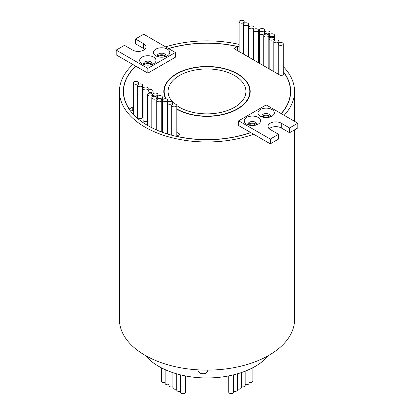 <?xml version="1.0" encoding="UTF-8"?>
<svg xmlns="http://www.w3.org/2000/svg" width="414" height="414" viewBox="0 0 414 414"><rect width="100%" height="100%" fill="white"/><g stroke="black" fill="none" stroke-linecap="round" stroke-linejoin="round"><path stroke-width="0.62" d="M263.827 28.939A2.531 1.459 180 0 1 264.567 29.974A2.531 1.459 180 0 1 263.004 31.319A2.531 1.459 180 0 1 260.246 31.003A2.531 1.459 180 0 1 259.506 29.974A2.531 1.459 180 0 1 261.068 28.623A2.531 1.459 180 0 1 263.827 28.939M269.235 31.381A2.531 1.459 180 0 1 269.975 32.411A2.531 1.459 180 0 1 268.412 33.762A2.531 1.459 180 0 1 265.659 33.446A2.531 1.459 180 0 1 264.919 32.411A2.531 1.459 180 0 1 266.476 31.066A2.531 1.459 180 0 1 269.235 31.381M269.183 65.252A2.531 1.459 180 0 1 268.831 65.412M273.757 34.217A2.531 1.459 180 0 1 274.498 35.252A2.531 1.459 180 0 1 272.94 36.603A2.531 1.459 180 0 1 270.182 36.287A2.531 1.459 180 0 1 269.442 35.252A2.531 1.459 180 0 1 271.004 33.901A2.531 1.459 180 0 1 273.757 34.217M243.458 20.7A2.531 1.459 180 0 1 244.198 21.735A2.531 1.459 180 0 1 242.635 23.081A2.531 1.459 180 0 1 239.882 22.765A2.531 1.459 180 0 1 239.137 21.735A2.531 1.459 180 0 1 240.7 20.384A2.531 1.459 180 0 1 243.458 20.7M247.8 23.205A2.531 1.459 180 0 1 248.54 24.24A2.531 1.459 180 0 1 246.977 25.59A2.531 1.459 180 0 1 244.219 25.27A2.531 1.459 180 0 1 243.479 24.24A2.531 1.459 180 0 1 245.041 22.889A2.531 1.459 180 0 1 247.8 23.205M248.54 24.24L248.54 56.014A2.531 1.459 180 0 1 248.152 56.79M282.55 42.885A2.531 1.459 180 0 1 283.29 43.92A2.531 1.459 180 0 1 281.727 45.271A2.531 1.459 180 0 1 278.969 44.955A2.531 1.459 180 0 1 278.229 43.92A2.531 1.459 180 0 1 279.792 42.57A2.531 1.459 180 0 1 282.55 42.885M278.12 40.334A2.531 1.459 180 0 1 278.86 41.364A2.531 1.459 180 0 1 277.302 42.714A2.531 1.459 180 0 1 274.544 42.399A2.531 1.459 180 0 1 273.804 41.364A2.531 1.459 180 0 1 275.367 40.013A2.531 1.459 180 0 1 278.12 40.334M273.499 37.664A2.531 1.459 180 0 1 274.239 38.693A2.531 1.459 180 0 1 272.676 40.044A2.531 1.459 180 0 1 269.923 39.728A2.531 1.459 180 0 1 269.183 38.693A2.531 1.459 180 0 1 270.74 37.348A2.531 1.459 180 0 1 273.499 37.664M268.091 34.538A2.531 1.459 180 0 1 268.831 35.573A2.531 1.459 180 0 1 267.268 36.924A2.531 1.459 180 0 1 264.51 36.603A2.531 1.459 180 0 1 263.77 35.573A2.531 1.459 180 0 1 265.333 34.222A2.531 1.459 180 0 1 268.091 34.538M268.831 35.573L268.831 67.347A2.531 1.459 180 0 1 268.158 68.341M263.661 31.987A2.531 1.459 180 0 1 264.406 33.016A2.531 1.459 180 0 1 262.843 34.367A2.531 1.459 180 0 1 260.085 34.051A2.531 1.459 180 0 1 259.345 33.016A2.531 1.459 180 0 1 260.908 31.666A2.531 1.459 180 0 1 263.661 31.987M257.772 29.197A2.531 1.459 180 0 1 258.512 30.227A2.531 1.459 180 0 1 256.949 31.578A2.531 1.459 180 0 1 254.191 31.262A2.531 1.459 180 0 1 253.451 30.227A2.531 1.459 180 0 1 255.014 28.876A2.531 1.459 180 0 1 257.772 29.197M258.512 30.227L258.512 62.002A2.531 1.459 180 0 1 258.269 62.628M253.259 26.361A2.531 1.459 180 0 1 253.999 27.391A2.531 1.459 180 0 1 252.442 28.742A2.531 1.459 180 0 1 249.683 28.426A2.531 1.459 180 0 1 248.943 27.391A2.531 1.459 180 0 1 250.501 26.041A2.531 1.459 180 0 1 253.259 26.361M255.448 125.188A3.115 1.796 0 0 0 254.605 124.303A3.115 1.796 0 0 0 251.531 123.848A3.115 1.796 0 0 0 249.363 125.188M269.204 117.245A3.115 1.796 0 0 0 268.365 116.36A3.115 1.796 0 0 0 265.291 115.904A3.115 1.796 0 0 0 263.123 117.245M150.877 64.817A3.115 1.796 0 0 0 150.039 63.932A3.115 1.796 0 0 0 146.965 63.477A3.115 1.796 0 0 0 144.797 64.817M164.637 56.873A3.115 1.796 0 0 0 163.794 55.988A3.115 1.796 0 0 0 160.72 55.533A3.115 1.796 0 0 0 158.552 56.873M260.385 116.199L260.385 116.199A8.171 4.72 180 0 1 260.385 109.529A8.171 4.72 180 0 1 271.941 109.529A8.171 4.72 180 0 1 271.941 116.199A8.171 4.72 180 0 1 260.385 116.199M270.114 116.996A4.28 2.474 0 0 0 270.445 116.044A4.28 2.474 0 0 0 269.193 114.295A4.28 2.474 0 0 0 264.525 113.757A4.28 2.474 0 0 0 261.886 116.044A4.28 2.474 0 0 0 262.217 116.996M246.625 124.143L246.625 124.143A8.171 4.72 180 0 1 246.625 117.472A8.171 4.72 180 0 1 258.186 117.472A8.171 4.72 180 0 1 258.186 124.143A8.171 4.72 180 0 1 246.625 124.143M256.354 124.94A4.28 2.474 0 0 0 256.685 123.988A4.28 2.474 0 0 0 255.433 122.239A4.28 2.474 0 0 0 250.765 121.7A4.28 2.474 0 0 0 248.126 123.988A4.28 2.474 0 0 0 248.457 124.94M155.814 55.828L155.814 55.828A8.171 4.72 180 0 1 155.814 49.157A8.171 4.72 180 0 1 167.375 49.157A8.171 4.72 180 0 1 167.375 55.828A8.171 4.72 180 0 1 155.814 55.828M165.543 56.625A4.28 2.474 0 0 0 165.874 55.667A4.28 2.474 0 0 0 164.622 53.923A4.28 2.474 0 0 0 159.954 53.385A4.28 2.474 0 0 0 157.315 55.667A4.28 2.474 0 0 0 157.646 56.625M142.059 63.772L142.059 63.772A8.171 4.72 180 0 1 142.059 57.101A8.171 4.72 180 0 1 153.615 57.101A8.171 4.72 180 0 1 153.615 63.772A8.171 4.72 180 0 1 142.059 63.772M151.783 64.568A4.28 2.474 0 0 0 152.114 63.611A4.28 2.474 0 0 0 150.862 61.867A4.28 2.474 0 0 0 146.199 61.329A4.28 2.474 0 0 0 143.554 63.611A4.28 2.474 0 0 0 143.886 64.568M151.891 64.408A4.28 2.474 0 0 0 150.862 63.456A4.28 2.474 0 0 0 143.782 64.408M165.647 56.464A4.28 2.474 0 0 0 164.622 55.512A4.28 2.474 0 0 0 157.543 56.464M256.457 124.78A4.28 2.474 0 0 0 255.433 123.827A4.28 2.474 0 0 0 248.353 124.78M270.218 116.836A4.28 2.474 0 0 0 269.193 115.884A4.28 2.474 0 0 0 262.109 116.836M176.799 108.929A42.808 24.716 0 0 0 223.425 114.238A42.808 24.716 0 0 0 249.808 91.416A42.808 24.716 0 0 0 237.269 73.94A42.808 24.716 0 0 0 190.616 68.584A42.808 24.716 0 0 0 164.192 91.416A42.808 24.716 0 0 0 166.159 98.822M176.799 109.244A43.196 24.938 0 0 0 223.751 114.404A43.196 24.938 0 0 0 250.196 91.416A43.196 24.938 0 0 0 237.543 73.78A43.196 24.938 0 0 0 190.471 68.377A43.196 24.938 0 0 0 163.804 91.416A43.196 24.938 0 0 0 165.709 98.744M148.316 95.624A2.531 1.459 0 0 0 151.074 95.944A2.531 1.459 0 0 0 152.637 94.594A2.531 1.459 0 0 0 151.897 93.559A2.531 1.459 0 0 0 149.138 93.243A2.531 1.459 0 0 0 147.575 94.594A2.531 1.459 0 0 0 148.316 95.624M151.524 127.579A2.531 1.459 0 0 0 151.803 127.45M152.549 98.749A2.531 1.459 0 0 0 155.302 99.065A2.531 1.459 0 0 0 156.865 97.714A2.531 1.459 0 0 0 156.125 96.685A2.531 1.459 0 0 0 153.366 96.369A2.531 1.459 0 0 0 151.803 97.714A2.531 1.459 0 0 0 152.549 98.749M157.465 101.363A2.531 1.459 0 0 0 160.223 101.678A2.531 1.459 0 0 0 161.781 100.328A2.531 1.459 0 0 0 161.041 99.298A2.531 1.459 0 0 0 158.283 98.977A2.531 1.459 0 0 0 156.725 100.328A2.531 1.459 0 0 0 157.465 101.363M134.048 83.866A2.531 1.459 0 0 0 136.806 84.182A2.531 1.459 0 0 0 138.364 82.836A2.531 1.459 0 0 0 137.624 81.801A2.531 1.459 0 0 0 134.871 81.486A2.531 1.459 0 0 0 133.308 82.836A2.531 1.459 0 0 0 134.048 83.866M134.954 115.977A2.531 1.459 0 0 0 137.65 115.63M138.39 86.371A2.531 1.459 0 0 0 141.148 86.692A2.531 1.459 0 0 0 142.706 85.341A2.531 1.459 0 0 0 141.966 84.306A2.531 1.459 0 0 0 139.207 83.99A2.531 1.459 0 0 0 137.65 85.341A2.531 1.459 0 0 0 138.39 86.371M137.65 85.341L137.65 117.115A2.531 1.459 0 0 0 138.39 118.15A2.531 1.459 0 0 0 141.148 118.466A2.531 1.459 0 0 0 142.706 117.115L142.706 85.341M172.478 106.434A2.531 1.459 0 0 0 175.236 106.75A2.531 1.459 0 0 0 176.799 105.404A2.531 1.459 0 0 0 176.053 104.369A2.531 1.459 0 0 0 173.3 104.054A2.531 1.459 0 0 0 171.738 105.404A2.531 1.459 0 0 0 172.478 106.434M168.053 103.878A2.531 1.459 0 0 0 170.806 104.199A2.531 1.459 0 0 0 172.369 102.848A2.531 1.459 0 0 0 171.629 101.813A2.531 1.459 0 0 0 168.871 101.497A2.531 1.459 0 0 0 167.313 102.848A2.531 1.459 0 0 0 168.053 103.878M163.432 101.213A2.531 1.459 0 0 0 166.185 101.528A2.531 1.459 0 0 0 167.748 100.178A2.531 1.459 0 0 0 167.008 99.148A2.531 1.459 0 0 0 164.249 98.827A2.531 1.459 0 0 0 162.686 100.178A2.531 1.459 0 0 0 163.432 101.213M165.605 133.396A2.531 1.459 0 0 0 167.313 132.775M158.019 98.087A2.531 1.459 0 0 0 160.777 98.403A2.531 1.459 0 0 0 162.34 97.057A2.531 1.459 0 0 0 161.595 96.022A2.531 1.459 0 0 0 158.841 95.706A2.531 1.459 0 0 0 157.279 97.057A2.531 1.459 0 0 0 158.019 98.087M161.781 129.742A2.531 1.459 0 0 0 162.34 128.832L162.34 97.057M153.594 95.53A2.531 1.459 0 0 0 156.352 95.851A2.531 1.459 0 0 0 157.91 94.501A2.531 1.459 0 0 0 157.17 93.466A2.531 1.459 0 0 0 154.412 93.15A2.531 1.459 0 0 0 152.854 94.501A2.531 1.459 0 0 0 153.594 95.53M148.761 92.131A2.531 1.459 0 0 0 151.519 92.446A2.531 1.459 0 0 0 153.082 91.096A2.531 1.459 0 0 0 152.342 90.066A2.531 1.459 0 0 0 149.583 89.75A2.531 1.459 0 0 0 148.021 91.096A2.531 1.459 0 0 0 148.761 92.131M143.849 89.527A2.531 1.459 0 0 0 146.608 89.843A2.531 1.459 0 0 0 148.171 88.492A2.531 1.459 0 0 0 147.425 87.463A2.531 1.459 0 0 0 144.672 87.142A2.531 1.459 0 0 0 143.109 88.492A2.531 1.459 0 0 0 143.849 89.527M143.109 88.492L143.109 120.267A2.531 1.459 0 0 0 143.849 121.302A2.531 1.459 0 0 0 147.575 121.209M281.137 113.565A83.478 48.195 0 0 0 290.478 91.416A83.478 48.195 0 0 0 284.739 73.858L281.23 75.886L233.9 48.562L237.408 46.534A83.478 48.195 0 0 0 168.638 48.614M176.592 136.418L176.592 136.299A83.478 48.195 0 0 0 250.641 132.501L270.29 143.844L278.55 139.078L278.55 134.312L270.29 129.546A7.783 4.492 180 0 1 268.013 126.368A7.783 4.492 180 0 1 272.816 122.218A7.783 4.492 180 0 1 281.297 123.191L289.557 127.957L289.557 132.723L297.811 127.957L297.811 123.191L266.166 104.923L238.645 120.81L270.29 139.078L270.29 143.844M116.189 50.11L147.834 68.377L175.355 52.49L143.71 34.222L135.45 38.988L143.71 43.755A7.783 4.492 180 0 1 145.987 46.932A7.783 4.492 180 0 1 141.184 51.082A7.783 4.492 180 0 1 132.703 50.11L124.443 45.343L116.189 50.11L116.189 54.876L135.699 66.136A83.669 48.309 0 0 0 123.331 91.416A83.669 48.309 0 0 0 147.834 125.577A83.669 48.309 0 0 0 250.786 132.583M259.345 53.732A83.669 48.309 0 0 0 258.512 53.349M248.943 49.618A83.669 48.309 0 0 0 248.54 49.483M239.137 46.813A83.669 48.309 0 0 0 168.493 48.531M185.441 375.928L185.441 392.306A2.432 1.402 180 0 1 183.94 393.605A2.432 1.402 180 0 1 181.291 393.3A2.432 1.402 180 0 1 180.576 392.306L180.576 374.872M180.576 391.225A2.432 1.402 180 0 1 177.435 391.075A2.432 1.402 180 0 1 176.721 390.081L176.721 373.852M176.721 389A2.432 1.402 180 0 1 173.585 388.849A2.432 1.402 180 0 1 172.871 387.856L172.871 372.657M172.871 386.774A2.432 1.402 180 0 1 169.73 386.629A2.432 1.402 180 0 1 169.021 385.636L169.021 371.27M169.021 384.549A2.432 1.402 180 0 1 165.879 384.404A2.432 1.402 180 0 1 165.165 383.411L165.165 369.661M165.165 382.324A2.432 1.402 180 0 1 162.024 382.179A2.432 1.402 180 0 1 161.315 381.185L161.315 367.792M252.871 367.694L252.871 381.082A2.432 1.402 180 0 1 251.546 382.329A2.432 1.402 180 0 1 249.016 382.22M249.016 369.578L249.016 383.307A2.432 1.402 180 0 1 247.696 384.554A2.432 1.402 180 0 1 245.166 384.446M245.166 371.198L245.166 385.527A2.432 1.402 180 0 1 243.841 386.779A2.432 1.402 180 0 1 241.31 386.671M241.31 372.595L241.31 387.752A2.432 1.402 180 0 1 239.991 389.005A2.432 1.402 180 0 1 237.46 388.891M237.46 373.801L237.46 389.978A2.432 1.402 180 0 1 236.135 391.225A2.432 1.402 180 0 1 233.605 391.116M233.605 374.825L233.605 392.203A2.432 1.402 180 0 1 232.104 393.497A2.432 1.402 180 0 1 229.454 393.196A2.432 1.402 180 0 1 228.74 392.203L228.74 375.891M207.745 370.002C208.035 375.25 197.726 374.887 198.037 369.666M174.718 103.966A38.916 22.47 180 0 1 168.084 91.416A38.916 22.47 180 0 1 192.106 70.659A38.916 22.47 180 0 1 234.521 75.529A38.916 22.47 180 0 1 245.916 91.416A38.916 22.47 180 0 1 221.894 112.173A38.916 22.47 180 0 1 179.479 107.304A38.916 22.47 180 0 1 176.799 105.586M132.873 64.506A87.561 50.555 0 0 0 119.439 91.416A87.561 50.555 0 0 0 145.081 127.165A87.561 50.555 0 0 0 253.611 134.214M119.439 91.416L119.439 319.567A87.561 50.555 0 0 0 145.081 355.31A87.561 50.555 0 0 0 240.508 366.271A87.561 50.555 0 0 0 294.561 319.567L294.561 129.836M284.164 115.315A87.561 50.555 0 0 0 294.561 91.416A87.561 50.555 0 0 0 283.29 66.602M145.547 355.579A68.103 39.32 0 0 0 158.841 366.437A68.103 39.32 0 0 0 268.453 355.579M167.748 101.28A42.808 24.716 0 0 0 168.131 101.772M162.686 100.178L162.686 131.952A2.531 1.459 0 0 0 162.837 132.444M177.347 135.859L176.799 135.544M162.686 127.398L162.34 127.196M143.109 116.091L142.706 115.863M133.308 110.434L132.77 110.124L130.741 111.294M147.834 68.377L147.834 73.143L175.355 57.256L175.355 52.49M147.834 73.143L135.839 66.219A83.478 48.195 0 0 0 123.522 91.416A83.478 48.195 0 0 0 129.261 108.975L129.261 109.28M133.308 107.257L132.77 106.947L129.261 108.975M176.592 136.299L180.1 134.271L176.799 132.366M162.686 124.221L162.34 124.019M143.109 112.913L142.706 112.686M238.645 120.81L238.645 125.577L250.641 132.501M281.282 113.648A83.669 48.309 0 0 0 290.669 91.416A83.669 48.309 0 0 0 283.29 71.575M259.345 50.891A87.561 50.555 0 0 0 258.512 50.534M248.943 47.041A87.561 50.555 0 0 0 248.54 46.911M239.137 44.391A87.561 50.555 0 0 0 165.61 46.865M269.198 128.754A7.783 4.492 180 0 1 281.297 127.957L289.557 132.723M270.29 139.078L278.55 134.312M289.557 127.957L297.811 123.191M135.45 38.988L135.45 43.755L143.71 48.521A7.783 4.492 180 0 1 144.802 49.313M239.137 50.115A83.478 48.195 0 0 0 237.408 49.711L237.408 46.534M259.345 57.049A83.478 48.195 0 0 0 258.512 56.671M248.943 52.925A83.478 48.195 0 0 0 248.54 52.79M132.77 110.124L132.77 106.947M237.408 49.711L236.653 50.151M281.297 123.191L281.297 127.957M143.71 43.755L143.71 48.521M264.567 29.974L264.567 34.512M269.975 32.411L269.975 34.352M274.498 35.252L274.498 40.36M244.198 21.735L244.198 23.22M283.29 43.92L283.29 74.696M278.86 41.364L278.86 42.952M274.239 38.693L274.239 40.546M264.406 33.016L264.406 34.605M253.999 27.391L253.999 29.322M249.808 94.754L249.808 91.416M152.637 94.594L152.637 96.633M156.865 97.714L156.865 99.846M161.781 100.328L161.781 132.061M138.364 82.836L138.364 84.321M176.799 105.404L176.799 136.18M172.369 102.848L172.369 104.437M167.748 100.178L167.748 102.025M157.91 94.501L157.91 96.089M153.082 91.096L153.082 93.895M148.171 88.492L148.171 90.609M290.478 94.708L290.478 91.416M294.561 91.416L294.561 121.318M123.522 94.708L123.522 91.416M148.021 91.096L148.021 93.766M152.854 94.501L152.854 96.534M157.279 97.057L157.279 99.417M167.313 102.848L167.313 133.945M171.738 105.404L171.738 135.223M133.308 82.836L133.308 114.295M156.725 100.328L156.725 130.032M151.803 97.714L151.803 127.724M147.575 94.594L147.575 125.426M164.192 94.754L164.192 91.416M248.943 27.391L248.943 57.246M253.451 30.227L253.451 59.849M259.345 33.016L259.345 63.254M263.77 35.573L263.77 65.805M269.183 38.693L269.183 68.931M273.804 41.364L273.804 71.601M278.229 43.92L278.229 74.153M243.479 24.24L243.479 54.094M239.137 21.735L239.137 51.584M269.442 35.252L269.442 38.052M264.919 32.411L264.919 34.352M259.506 29.974L259.506 32.504"/></g></svg>
